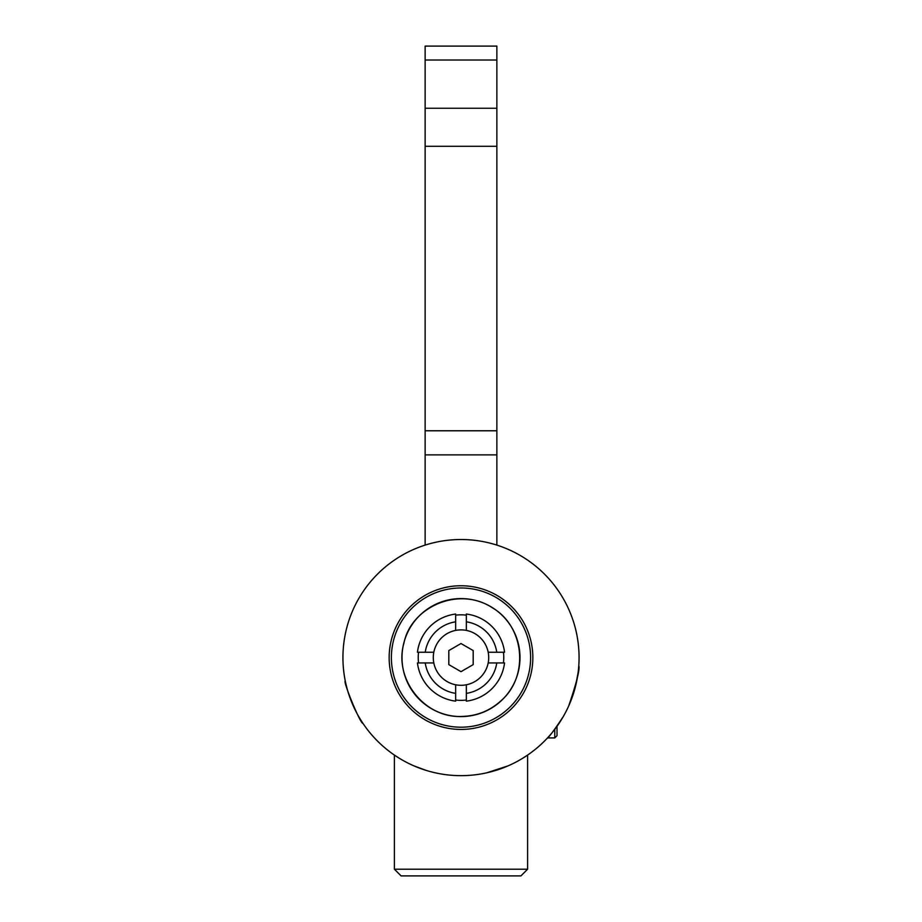 <?xml version="1.0" encoding="UTF-8"?>
<svg xmlns="http://www.w3.org/2000/svg" width="922" height="922" viewBox="0 0 922 922"><rect width="100%" height="100%" fill="white"/><g stroke="black" fill="none" stroke-linecap="round" stroke-linejoin="round"><path stroke-width="1.38" d="M496.866 545.109L496.866 46.1L425.134 46.1L425.134 545.109M574.982 688.354C578.002 674.051 579.27 666.468 578.786 665.615C580.019 669.107 576.653 682.568 568.678 705.998M562.881 717.247L560.299 721.453M546.815 738.683C548.797 737.508 554.249 730.212 563.146 716.786M345.277 680.989C342.753 681.081 360.514 724.312 362.911 723.309C360.514 724.312 342.753 681.081 345.277 680.989M554.779 729.314L554.779 737.923L547.53 737.923M554.779 737.923L557.015 735.687L557.015 726.306M527.603 755.072L522.417 758.426L527.603 755.072L527.603 869.216L394.397 869.216L394.397 755.072L399.583 758.426L394.397 755.072M486.758 772.809L508.103 765.859L495.863 770.389M426.137 770.389L413.897 765.859M461 775.656A118.062 118.062 0 0 0 563.25 598.562A118.062 118.062 0 0 0 358.75 598.562A118.062 118.062 0 0 0 461 775.656M527.603 869.216L520.918 875.9L401.082 875.9L394.397 869.216M461 729.44A71.835 71.835 0 0 0 523.212 621.67A71.835 71.835 0 0 0 398.788 621.67A71.835 71.835 0 0 0 461 729.44M461 727.204A69.611 69.611 0 0 0 521.287 622.788A69.611 69.611 0 0 0 400.713 622.788A69.611 69.611 0 0 0 461 727.204M461 716.59A58.985 58.985 0 0 0 512.09 628.101A58.985 58.985 0 0 0 409.91 628.101A58.985 58.985 0 0 0 461 716.59M448.818 650.563L461 643.533L473.182 650.563L473.182 664.624L461 671.665L448.818 664.624L448.818 650.563M461 685.3A27.706 27.706 0 0 0 484.995 643.74A27.706 27.706 0 0 0 437.005 643.74A27.706 27.706 0 0 0 461 685.3M488.187 652.246L504.553 652.246A43.887 43.887 0 0 0 466.348 614.04L466.348 630.406M496.774 652.246A36.165 36.165 0 0 0 466.348 621.82M466.348 684.781L466.348 701.146A43.887 43.887 0 0 0 504.553 662.941L488.187 662.941M466.348 693.367A36.165 36.165 0 0 0 496.774 662.941M503.435 662.941A42.769 42.769 0 0 0 503.435 652.246M455.652 700.029A42.769 42.769 0 0 0 466.348 700.029M418.565 652.246A42.769 42.769 0 0 0 418.565 662.941M466.348 615.158A42.769 42.769 0 0 0 455.652 615.158M433.813 662.941L417.447 662.941A43.887 43.887 0 0 0 455.652 701.146L455.652 684.781M455.652 630.406L455.652 614.04A43.887 43.887 0 0 0 417.447 652.246L433.813 652.246M455.652 621.82A36.165 36.165 0 0 0 425.226 652.246M425.226 662.941A36.165 36.165 0 0 0 455.652 693.367M496.866 454.88L425.134 454.88M496.866 430.77L425.134 430.77M496.866 146.287L425.134 146.287M496.866 108.254L425.134 108.254M496.866 60.022L425.134 60.022M461 716.475C423.959 717.8 393.475 678.5 403.974 642.957C410.982 607.344 458.603 585.355 492.544 607.886C524.526 626.614 529.216 676.126 501.303 700.513C489.893 710.954 476.455 716.267 461 716.475"/></g></svg>
